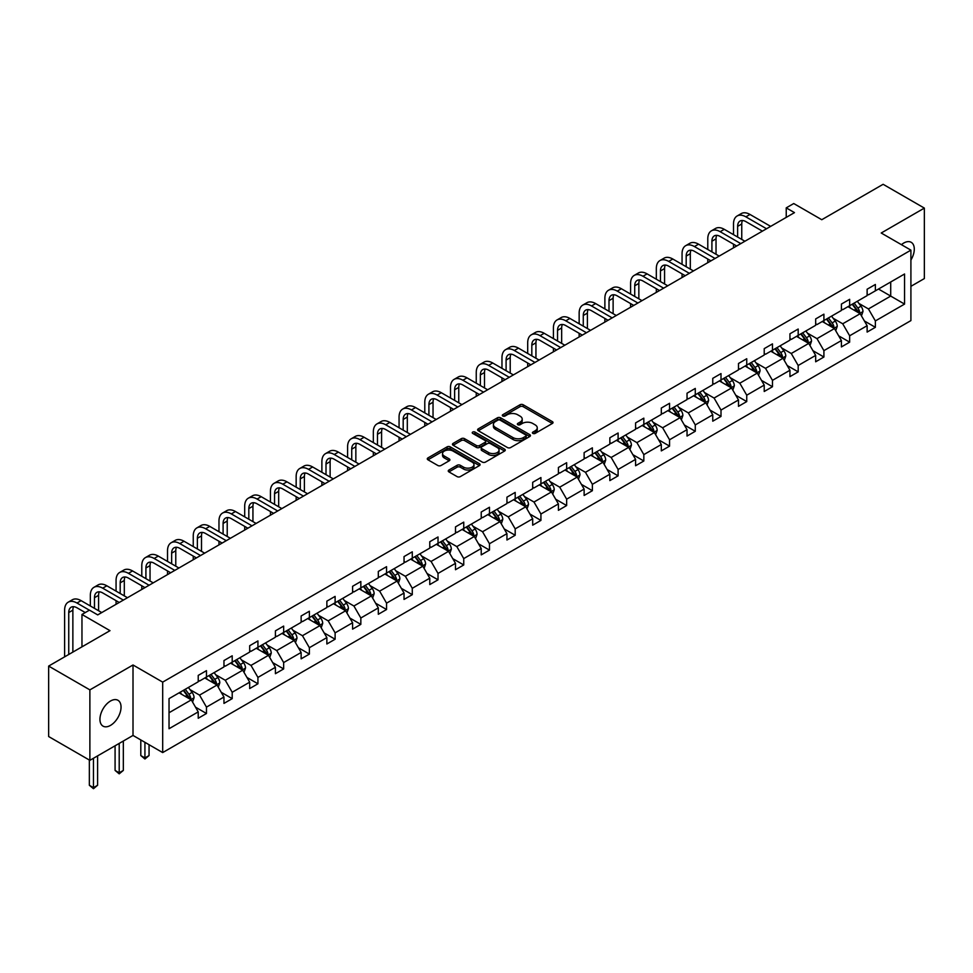 <?xml version="1.0" encoding="UTF-8"?>
<svg xmlns="http://www.w3.org/2000/svg" width="973" height="973" viewBox="0 0 973 973"><rect width="100%" height="100%" fill="white"/><g stroke="black" fill="none" stroke-linecap="round" stroke-linejoin="round"><path stroke-width="1.46" d="M532.888 433.411A1.605 0.924 0 0 0 535.15 433.411L552.348 423.474A2.287 1.326 0 0 0 553.029 422.537A2.287 1.326 0 0 0 552.348 421.613L523.219 404.78A2.287 1.326 0 0 0 519.983 404.78L502.773 414.717A1.605 0.924 0 0 0 502.311 415.374A1.605 0.924 0 0 0 502.773 416.018A1.605 0.924 0 0 0 505.048 416.018L507.274 414.741A7.322 4.233 0 0 1 517.636 414.741L520.056 416.14A7.322 4.233 0 0 1 522.209 419.132A7.322 4.233 0 0 1 520.056 422.124L517.831 423.401A1.605 0.924 0 0 0 517.368 424.058A1.605 0.924 0 0 0 517.831 424.714A1.605 0.924 0 0 0 520.105 424.714L522.331 423.425A7.322 4.233 0 0 1 532.681 423.425L535.114 424.836A7.322 4.233 0 0 1 537.254 427.828A7.322 4.233 0 0 1 535.114 430.808L532.888 432.097A1.605 0.924 0 0 0 532.413 432.754A1.605 0.924 0 0 0 532.888 433.411L532.888 432.097M110.496 725.396A14.923 8.623 120 0 0 120.238 712.248A14.923 8.623 120 0 0 117.952 700.28A14.923 8.623 120 0 0 110.496 701.022A14.923 8.623 120 0 0 100.742 714.182A14.923 8.623 120 0 0 103.029 726.138A14.923 8.623 120 0 0 110.496 725.396M910.91 260.034A14.923 8.623 120 0 0 911.202 242.313A14.923 8.623 120 0 0 903.735 243.043A14.923 8.623 120 0 0 901.436 244.673M910.91 286.33L924.35 278.57L924.35 208.1L883.119 184.298L821.771 219.716L793.737 203.539L786.233 207.869L786.233 217.393M89.881 760.339L133.009 735.442L133.009 664.985L89.881 689.881L89.881 760.339L48.65 736.537L48.65 666.079L109.998 630.662L81.963 614.474L81.963 646.85M89.881 689.881L48.65 666.079M448.918 470.02A2.287 1.326 0 0 0 448.249 470.956A2.287 1.326 0 0 0 448.918 471.893L457.091 476.612A2.287 1.326 0 0 0 460.326 476.612L479.434 465.581A2.287 1.326 0 0 0 480.103 464.644A2.287 1.326 0 0 0 479.434 463.707L450.292 446.887A2.287 1.326 0 0 0 447.057 446.887L427.95 457.918A2.287 1.326 0 0 0 427.281 458.855A2.287 1.326 0 0 0 427.95 459.791L437.826 465.483A2.287 1.326 0 0 0 441.061 465.483L449.234 460.764A2.287 1.326 0 0 0 449.903 459.828A2.287 1.326 0 0 0 449.234 458.903L444.345 456.069A6.118 3.539 0 0 1 442.545 453.576A6.118 3.539 0 0 1 446.327 450.304A6.118 3.539 0 0 1 453.004 451.071L472.185 462.151A6.118 3.539 0 0 1 473.973 464.644A6.118 3.539 0 0 1 470.202 467.916A6.118 3.539 0 0 1 463.525 467.149L460.326 465.301A2.287 1.326 0 0 0 457.091 465.301L448.918 470.02L448.918 471.893L457.091 467.198L457.091 465.301M81.963 614.474L89.467 610.144L97.714 614.9L794.479 212.625L786.233 207.869M133.009 664.985L162.686 682.122L910.91 250.146L910.91 320.604L162.686 752.579L162.686 682.122M924.35 208.1L881.222 233.009L910.91 250.146M507.432 447.544A2.287 1.326 0 0 0 510.667 447.544L529.774 436.512A2.287 1.326 0 0 0 530.443 435.576A2.287 1.326 0 0 0 529.774 434.651L500.633 417.818A2.287 1.326 0 0 0 497.398 417.818L478.29 428.85A2.287 1.326 0 0 0 477.621 429.786A2.287 1.326 0 0 0 478.29 430.723L507.432 447.544M473.352 433.751A1.605 0.924 0 0 1 474.982 433.982L474.982 432.073L504.598 449.173A2.287 1.326 0 0 1 505.267 450.11A2.287 1.326 0 0 1 504.598 451.046L485.503 462.078A2.287 1.326 0 0 1 482.255 462.078L453.126 445.257L453.126 443.384A2.287 1.326 0 0 0 452.457 444.32A2.287 1.326 0 0 0 453.126 445.257M453.126 443.384L461.299 438.665A2.287 1.326 0 0 1 464.535 438.665L476.356 445.488A2.287 1.326 0 0 0 479.592 445.488L485.016 442.35A2.287 1.326 0 0 0 485.685 441.426A2.287 1.326 0 0 0 485.016 440.489L472.708 433.386A1.605 0.924 0 0 1 472.246 432.73A1.605 0.924 0 0 1 473.231 431.878A1.605 0.924 0 0 1 474.982 432.073M169.034 698.638L198.224 681.793L198.224 675.408L206.471 670.652L206.471 677.026L223.96 666.943L223.96 660.558L232.206 655.802L232.206 662.175L249.684 652.08L249.684 645.707L257.93 640.939L257.93 647.325L275.408 637.23L275.408 630.857L283.654 626.089L283.654 632.474L301.131 622.379L301.131 615.994L309.378 611.239L309.378 617.612L326.867 607.529L326.867 601.144L335.113 596.388L335.113 602.761L352.591 592.666L352.591 586.293L360.837 581.526L360.837 587.911L378.315 577.816L378.315 571.443L386.561 566.675L386.561 573.061L404.038 562.966L404.038 556.58L412.284 551.825L412.284 558.198L429.774 548.115L429.774 541.73L438.02 536.974L438.02 543.348L455.498 533.253L455.498 526.88L463.744 522.124L463.744 528.497L481.221 518.402L481.221 512.029L489.468 507.261L489.468 513.647L506.945 503.552L506.945 497.167L515.191 492.411L515.191 498.796L532.681 488.701L532.681 482.316L540.927 477.561L540.927 483.934L558.405 473.851L558.405 467.466L566.651 462.71L566.651 469.083L584.128 458.988L584.128 452.615L592.375 447.848L592.375 454.233L609.852 444.138L609.852 437.765L618.098 432.997L618.098 439.382L635.588 429.288L635.588 422.902L643.834 418.147L643.834 424.52L661.312 414.437L661.312 408.052L669.558 403.296L669.558 409.669L687.035 399.575L687.035 393.201L695.281 388.434L695.281 394.819L712.759 384.724L712.759 378.351L721.005 373.583L721.005 379.969L738.495 369.874L738.495 363.488L746.741 358.733L746.741 365.106L764.219 355.023L764.219 348.638L772.465 343.883L772.465 350.256L789.942 340.161L789.942 333.788L798.188 329.032L798.188 335.405L815.666 325.31L815.666 318.937L823.912 314.17L823.912 320.555L841.402 310.46L841.402 304.075L849.648 299.319L849.648 305.704L867.125 295.61L867.125 289.224L875.372 284.469L875.372 290.842L904.562 273.997L904.562 304.087L875.372 320.932L875.372 327.317L867.125 332.073L867.125 325.7L849.648 335.782L849.648 342.168L841.402 346.923L841.402 340.55L823.912 350.645L823.912 357.018L815.666 361.786L815.666 355.4L798.188 365.495L798.188 371.868L789.942 376.636L789.942 370.251L772.465 380.346L772.465 386.731L764.219 391.487L764.219 385.101L746.741 395.196L746.741 401.581L738.495 406.337L738.495 399.964L721.005 410.059L721.005 416.432L712.759 421.187L712.759 414.814L695.281 424.909L695.281 431.282L687.035 436.05L687.035 429.665L669.558 439.76L669.558 446.133L661.312 450.9L661.312 444.515L643.834 454.61L643.834 460.995L635.588 465.751L635.588 459.378L618.098 469.46L618.098 475.846L609.852 480.601L609.852 474.228L592.375 484.323L592.375 490.696L584.128 495.464L584.128 489.078L566.651 499.173L566.651 505.546L558.405 510.314L558.405 503.929L540.927 514.024L540.927 520.409L532.681 525.165L532.681 518.791L515.191 528.874L515.191 535.259L506.945 540.015L506.945 533.642L489.468 543.737L489.468 550.11L481.221 554.878L481.221 548.492L463.744 558.587L463.744 564.96L455.498 569.728L455.498 563.343L438.02 573.438L438.02 579.823L429.774 584.578L429.774 578.193L412.284 588.288L412.284 594.673L404.038 599.429L404.038 593.056L386.561 603.151L386.561 609.524L378.315 614.279L378.315 607.906L360.837 618.001L360.837 624.374L352.591 629.142L352.591 622.756L335.113 632.851L335.113 639.225L326.867 643.992L326.867 637.607L309.378 647.702L309.378 654.087L301.131 658.843L301.131 652.469L283.654 662.552L283.654 668.938L275.408 673.693L275.408 667.32L257.93 677.415L257.93 683.788L249.684 688.556L249.684 682.17L232.206 692.265L232.206 698.638L223.96 703.406L223.96 697.021L206.471 707.116L206.471 713.501L198.224 718.256L198.224 711.883L169.034 728.728L169.034 698.638M204.829 677.986L217.028 685.028L199.55 695.123L190.003 689.614M199.55 695.123L206.471 707.116M217.028 685.028L223.96 697.021M198.224 680.273L199.55 681.027L206.471 677.026M230.552 663.124L242.751 670.178L225.274 680.273L215.726 674.751M225.274 680.273L232.206 692.265M242.751 670.178L249.684 682.17M223.96 665.41L225.274 666.177L232.206 662.175M256.276 648.273L268.487 655.315L250.998 665.41L241.45 659.901M250.998 665.41L257.93 677.415M268.487 655.315L275.408 667.32M249.684 650.56L250.998 651.326L257.93 647.325M282 633.423L294.211 640.465L276.733 650.56L267.186 645.05M276.733 650.56L283.654 662.552M294.211 640.465L301.131 652.469M275.408 635.71L276.733 636.464L283.654 632.474M307.736 618.573L319.935 625.615L302.457 635.71L292.909 630.2M302.457 635.71L309.378 647.702M319.935 625.615L326.867 637.607M301.131 620.859L302.457 621.613L309.378 617.612M333.459 603.71L345.658 610.764L328.181 620.859L318.633 615.337M328.181 620.859L335.113 632.851M345.658 610.764L352.591 622.756M326.867 605.997L328.181 606.763L335.113 602.761M359.183 588.86L371.394 595.914L353.904 605.997L344.357 600.487M353.904 605.997L360.837 618.001M371.394 595.914L378.315 607.906M352.591 591.146L353.904 591.912L360.837 587.911M384.907 574.009L397.118 581.051L379.64 591.146L370.093 585.637M379.64 591.146L386.561 603.151M397.118 581.051L404.038 593.056M378.315 576.296L379.64 577.062L386.561 573.061M410.642 559.159L422.841 566.201L405.364 576.296L395.816 570.786M405.364 576.296L412.284 588.288M422.841 566.201L429.774 578.193M404.038 561.445L405.364 562.199L412.284 558.198M436.366 544.308L448.565 551.35L431.088 561.445L421.54 555.936M431.088 561.445L438.02 573.438M448.565 551.35L455.498 563.343M429.774 546.583L431.088 547.349L438.02 543.348M462.09 529.446L474.301 536.5L456.811 546.583L447.276 541.073M456.811 546.583L463.744 558.587M474.301 536.5L481.221 548.492M455.498 531.732L456.811 532.499L463.744 528.497M487.814 514.595L500.025 521.637L482.547 531.732L473 526.223M482.547 531.732L489.468 543.737M500.025 521.637L506.945 533.642M481.221 516.882L482.547 517.648L489.468 513.647M513.549 499.745L525.748 506.787L508.271 516.882L498.723 511.372M508.271 516.882L515.191 528.874M525.748 506.787L532.681 518.791M506.945 502.032L508.271 502.786L515.191 498.796M539.273 484.895L551.472 491.937L533.995 502.032L524.447 496.522M533.995 502.032L540.927 514.024M551.472 491.937L558.405 503.929M532.681 487.181L533.995 487.935L540.927 483.934M564.997 470.032L577.208 477.086L559.718 487.181L550.183 481.659M559.718 487.181L566.651 499.173M577.208 477.086L584.128 489.078M558.405 472.319L559.718 473.085L566.651 469.083M590.72 455.182L602.932 462.224L585.454 472.319L575.907 466.809M585.454 472.319L592.375 484.323M602.932 462.224L609.852 474.228M584.128 457.468L585.454 458.234L592.375 454.233M616.456 440.331L628.655 447.373L611.178 457.468L601.63 451.959M611.178 457.468L618.098 469.46M628.655 447.373L635.588 459.378M609.852 442.618L611.178 443.372L618.098 439.382M642.18 425.481L654.379 432.523L636.901 442.618L627.354 437.108M636.901 442.618L643.834 454.61M654.379 432.523L661.312 444.515M635.588 427.767L636.901 428.521L643.834 424.52M667.904 410.618L680.115 417.672L662.625 427.767L653.09 422.246M662.625 427.767L669.558 439.76M680.115 417.672L687.035 429.665M661.312 412.905L662.625 413.671L669.558 409.669M693.627 395.768L705.839 402.822L688.361 412.905L678.813 407.395M688.361 412.905L695.281 424.909M705.839 402.822L712.759 414.814M687.035 398.054L688.361 398.821L695.281 394.819M719.363 380.917L731.562 387.959L714.085 398.054L704.537 392.545M714.085 398.054L721.005 410.059M731.562 387.959L738.495 399.964M712.759 383.204L714.085 383.97L721.005 379.969M745.087 366.067L757.286 373.109L739.808 383.204L730.261 377.694M739.808 383.204L746.741 395.196M757.286 373.109L764.219 385.101M738.495 368.353L739.808 369.108L746.741 365.106M770.811 351.217L783.022 358.259L765.532 368.353L755.997 362.844M765.532 368.353L772.465 380.346M783.022 358.259L789.942 370.251M764.219 353.491L765.532 354.257L772.465 350.256M796.546 336.354L808.745 343.408L791.268 353.491L781.72 347.981M791.268 353.491L798.188 365.495M808.745 343.408L815.666 355.4M789.942 338.64L791.268 339.407L798.188 335.405M822.27 321.504L834.469 328.546L816.992 338.64L807.444 333.131M816.992 338.64L823.912 350.645M834.469 328.546L841.402 340.55M815.666 323.79L816.992 324.556L823.912 320.555M847.994 306.653L860.193 313.695L842.715 323.79L833.168 318.28M842.715 323.79L849.648 335.782M860.193 313.695L867.125 325.7M841.402 308.94L842.715 309.694L849.648 305.704M878.497 289.042L890.709 296.084L868.439 308.94L858.904 303.43M868.439 308.94L875.372 320.932M904.562 304.087L890.709 296.084L890.709 281.988L904.562 273.997M133.009 735.442L162.686 752.579M867.125 294.089L868.439 294.843L875.372 290.842M169.034 712.735L191.304 699.879L179.093 692.837M191.304 699.879L198.224 711.883M864.401 320.981L875.372 327.317M838.677 335.831L849.648 342.168M812.954 350.694L823.912 357.018M787.218 365.544L798.188 371.868M761.494 380.394L772.465 386.731M735.77 395.245L746.741 401.581M710.047 410.095L721.005 416.432M684.311 424.958L695.281 431.282M658.587 439.808L669.558 446.133M632.864 454.659L643.834 460.995M607.14 469.509L618.098 475.846M581.404 484.372L592.375 490.696M555.68 499.222L566.651 505.546M529.957 514.072L540.927 520.409M504.233 528.923L515.191 535.259M478.497 543.785L489.468 550.11M452.773 558.636L463.744 564.96M427.05 573.486L438.02 579.823M401.326 588.337L412.284 594.673M375.59 603.187L386.561 609.524M349.866 618.05L360.837 624.374M324.143 632.9L335.113 639.225M298.419 647.75L309.378 654.087M272.683 662.601L283.654 668.938M246.96 677.463L257.93 683.788M221.236 692.314L232.206 698.638M195.512 707.164L206.471 713.501M533.532 433.63L535.114 432.717A7.322 4.233 0 0 0 537.254 429.725L537.254 427.828M522.209 419.132L522.209 421.041A7.322 4.233 0 0 1 520.056 424.021L518.475 424.946M552.323 423.498L523.219 406.69A2.287 1.326 0 0 0 519.983 406.69L503.418 416.249M529.738 436.536L500.633 419.728A2.287 1.326 0 0 0 497.398 419.728L478.327 430.735M525.724 436.232A1.605 0.924 0 0 0 526.198 435.576A1.605 0.924 0 0 0 525.724 434.931L500.146 420.154A1.605 0.924 0 0 0 497.884 420.154L495.537 421.516A7.322 4.233 0 0 0 493.384 424.508A7.322 4.233 0 0 0 495.537 427.5L513.014 437.595A7.322 4.233 0 0 0 523.377 437.595L525.724 436.232L525.724 438.142A1.605 0.924 0 0 0 526.198 437.485L526.198 435.576M493.384 424.508L493.384 426.405A7.322 4.233 0 0 0 495.537 429.397L495.537 427.5M525.724 438.142L523.377 439.492A7.322 4.233 0 0 1 513.014 439.492L495.537 429.397M453.15 445.269L461.299 440.562L461.299 438.665M485.685 441.426L485.685 443.323A2.287 1.326 0 0 1 485.016 444.26L479.592 447.385A2.287 1.326 0 0 1 476.356 447.385L464.535 440.562A2.287 1.326 0 0 0 461.299 440.562M474.982 433.982L504.573 451.071M488.616 452.567A6.118 3.539 0 0 0 495.293 453.333A6.118 3.539 0 0 0 499.064 450.061A6.118 3.539 0 0 0 497.276 447.568L490.514 443.664A2.287 1.326 0 0 0 487.278 443.664L481.854 446.789A2.287 1.326 0 0 0 481.185 447.726A2.287 1.326 0 0 0 481.854 448.662L488.616 452.567L488.616 454.476A6.118 3.539 0 0 0 495.293 455.242A6.118 3.539 0 0 0 499.064 451.971L499.064 450.061M481.185 447.726L481.185 449.635A2.287 1.326 0 0 0 481.854 450.572L481.854 448.662M488.616 454.476L481.854 450.572M473.973 464.644L473.973 466.554A6.118 3.539 0 0 1 470.202 469.813A6.118 3.539 0 0 1 463.525 469.047L460.326 467.198A2.287 1.326 0 0 0 457.091 467.198M442.545 453.576L442.545 455.473A6.118 3.539 0 0 0 444.345 457.979L444.345 456.069M449.234 458.903L449.234 460.764L444.345 457.979M479.397 465.593L450.292 448.796A2.287 1.326 0 0 0 447.057 448.796L427.986 459.803M861.446 315.872L862.966 311.494A6.179 3.564 -120 0 0 860.996 306.227L857.298 301.277M850.657 308.186L849.052 306.045M859.281 313.172L859.633 311.749A6.179 3.564 -120 0 0 857.858 308.04L854.16 303.089M852.616 303.99L856.69 309.426A3.15 1.812 60 0 1 857.262 310.387L859.633 311.749M852.178 304.233L855.887 309.171A6.179 3.564 60 0 1 857.42 312.09M733.508 234.651L733.508 223.985A17.49 10.095 60 0 1 737.133 215.982L741.256 213.598A17.49 10.095 60 0 1 750.001 214.461L770.652 226.381M737.133 215.982A17.49 10.095 60 0 1 745.877 216.845L766.529 228.764M762.406 231.148L745.877 221.613A11.664 6.738 -120 0 0 740.052 221.029A11.664 6.738 -120 0 0 737.631 226.368L737.631 237.035M742.484 220.494A11.664 6.738 -120 0 0 741.754 223.985L741.754 239.407M733.508 247.823L733.508 244.174M835.722 330.723L837.242 326.344A6.179 3.564 -120 0 0 835.272 321.078L831.562 316.14M824.922 323.036L823.316 320.895M833.557 328.023L833.91 326.6A6.179 3.564 -120 0 0 832.134 322.89L828.437 317.94M826.88 318.84L830.954 324.277A3.15 1.812 60 0 1 831.526 325.237L833.91 326.6M826.454 319.083L830.151 324.033A6.179 3.564 60 0 1 831.696 326.952M809.998 345.573L811.518 341.195A6.179 3.564 -120 0 0 809.536 335.928L805.839 330.99M799.198 337.899L797.592 335.746M807.833 342.873L808.174 341.462A6.179 3.564 -120 0 0 806.41 337.74L802.701 332.802M801.156 333.69L805.23 339.127A3.15 1.812 60 0 1 805.802 340.088L808.174 341.462M800.73 333.946L804.428 338.884A6.179 3.564 60 0 1 805.972 341.803M707.785 249.502L707.785 238.835A17.49 10.095 60 0 1 711.409 230.832L715.532 228.448A17.49 10.095 60 0 1 724.277 229.324L744.917 241.243M711.409 230.832A17.49 10.095 60 0 1 720.154 231.696L740.794 243.615M736.67 245.999L720.154 236.463A11.664 6.738 -120 0 0 714.316 235.88A11.664 6.738 -120 0 0 711.908 241.219L711.908 251.885M716.76 235.344A11.664 6.738 -120 0 0 716.031 238.835L716.031 254.269M707.785 262.686L707.785 259.025M682.061 264.352L682.061 253.698A17.49 10.095 60 0 1 685.685 245.683L689.796 243.311A17.49 10.095 60 0 1 698.553 244.174L719.193 256.094M685.685 245.683A17.49 10.095 60 0 1 694.43 246.558L715.07 258.477M710.947 260.849L694.43 251.314A11.664 6.738 -120 0 0 688.592 250.73A11.664 6.738 -120 0 0 686.184 256.069L686.184 266.736M691.037 250.195A11.664 6.738 -120 0 0 690.307 253.698L690.307 269.12M682.061 277.536L682.061 273.875M784.274 360.424L785.783 356.045A6.179 3.564 -120 0 0 783.812 350.791L780.115 345.841M773.474 352.749L771.869 350.608M782.11 357.736L782.45 356.313A6.179 3.564 -120 0 0 780.687 352.591L776.977 347.653M775.432 348.541L779.507 353.99A3.15 1.812 60 0 1 780.078 354.938L782.45 356.313M774.995 348.796L778.704 353.734A6.179 3.564 60 0 1 780.249 356.653M656.325 279.215L656.325 268.548A17.49 10.095 60 0 1 659.949 260.545L664.072 258.161A17.49 10.095 60 0 1 672.817 259.025L693.469 270.944M659.949 260.545A17.49 10.095 60 0 1 668.694 261.409L689.346 273.328M685.223 275.712L668.694 266.164A11.664 6.738 -120 0 0 662.868 265.593A11.664 6.738 -120 0 0 660.448 270.932L660.448 281.586M665.301 265.045A11.664 6.738 -120 0 0 664.571 268.548L664.571 283.97M656.325 292.387L656.325 288.738M758.539 375.286L760.059 370.895A6.179 3.564 -120 0 0 758.089 365.641L754.391 360.691M747.75 367.599L746.145 365.459M756.374 372.586L756.726 371.163A6.179 3.564 -120 0 0 754.951 367.441L751.253 362.503M749.709 363.403L753.783 368.84A3.15 1.812 60 0 1 754.355 369.789L756.726 371.163M749.271 363.647L752.98 368.585A6.179 3.564 60 0 1 754.513 371.504M630.601 294.065L630.601 283.398A17.49 10.095 60 0 1 634.226 275.395L638.349 273.012A17.49 10.095 60 0 1 647.094 273.875L667.746 285.794M634.226 275.395A17.49 10.095 60 0 1 642.971 276.259L663.622 288.178M659.499 290.562L642.971 281.015A11.664 6.738 -120 0 0 637.145 280.443A11.664 6.738 -120 0 0 634.724 285.782L634.724 296.449M639.577 279.908A11.664 6.738 -120 0 0 638.847 283.398L638.847 298.82M630.601 307.237L630.601 303.588M732.815 390.137L734.335 385.758A6.179 3.564 -120 0 0 732.365 380.492L728.655 375.554M722.015 382.45L720.409 380.309M730.65 387.436L731.003 386.013A6.179 3.564 -120 0 0 729.227 382.304L725.53 377.354M723.973 378.254L728.047 383.69A3.15 1.812 60 0 1 728.619 384.651L731.003 386.013M723.547 378.497L727.245 383.447A6.179 3.564 60 0 1 728.789 386.366M604.878 308.915L604.878 298.249A17.49 10.095 60 0 1 608.502 290.246L612.625 287.862A17.49 10.095 60 0 1 621.37 288.738L642.01 300.657M608.502 290.246A17.49 10.095 60 0 1 617.247 291.109L637.887 303.029M633.764 305.413L617.247 295.877A11.664 6.738 -120 0 0 611.409 295.293A11.664 6.738 -120 0 0 609.001 300.633L609.001 311.299M613.854 294.758A11.664 6.738 -120 0 0 613.124 298.249L613.124 313.683M604.878 322.099L604.878 318.439M707.091 404.987L708.612 400.608A6.179 3.564 -120 0 0 706.629 395.342L702.932 390.404M696.291 397.3L694.686 395.16M704.926 402.287L705.267 400.876A6.179 3.564 -120 0 0 703.503 397.154L699.794 392.216M698.249 393.104L702.324 398.541A3.15 1.812 60 0 1 702.895 399.502L705.267 400.876M697.823 393.36L701.521 398.298A6.179 3.564 60 0 1 703.065 401.217M579.154 323.766L579.154 313.111A17.49 10.095 60 0 1 582.766 305.096L586.889 302.725A17.49 10.095 60 0 1 595.646 303.588L616.286 315.507M582.766 305.096A17.49 10.095 60 0 1 591.523 305.96L612.163 317.891M608.04 320.263L591.523 310.728A11.664 6.738 -120 0 0 585.685 310.144A11.664 6.738 -120 0 0 583.277 315.483L583.277 326.15M588.13 309.609A11.664 6.738 -120 0 0 587.4 313.111L587.4 328.533M579.154 336.95L579.154 333.289M681.368 419.837L682.876 415.459A6.179 3.564 -120 0 0 680.905 410.192L677.208 405.255M670.567 412.163L668.962 410.01M679.203 417.137L679.543 415.726A6.179 3.564 -120 0 0 677.78 412.005L674.07 407.067M672.525 407.955L676.6 413.403A3.15 1.812 60 0 1 677.172 414.352L679.543 415.726M672.088 408.21L675.797 413.148A6.179 3.564 60 0 1 677.342 416.067M553.418 338.628L553.418 327.962A17.49 10.095 60 0 1 557.043 319.947L561.166 317.575A17.49 10.095 60 0 1 569.91 318.439L590.562 330.358M557.043 319.947A17.49 10.095 60 0 1 565.787 320.822L586.439 332.742M582.316 335.126L565.787 325.578A11.664 6.738 -120 0 0 559.962 325.006A11.664 6.738 -120 0 0 557.541 330.346L557.541 341M562.394 324.459A11.664 6.738 -120 0 0 561.664 327.962L561.664 343.384M553.418 351.8L553.418 348.139M655.632 434.7L657.152 430.309A6.179 3.564 -120 0 0 655.182 425.055L651.484 420.105M644.844 427.013L643.238 424.873M653.467 432L653.82 430.577A6.179 3.564 -120 0 0 652.044 426.855L648.346 421.917M646.802 422.817L650.876 428.254A3.15 1.812 60 0 1 651.448 429.202L653.82 430.577M646.364 423.06L650.073 427.998A6.179 3.564 60 0 1 651.606 430.917M527.694 353.479L527.694 342.812A17.49 10.095 60 0 1 531.319 334.809L535.442 332.425A17.49 10.095 60 0 1 544.187 333.289L564.839 345.208M531.319 334.809A17.49 10.095 60 0 1 540.064 335.673L560.716 347.592M556.592 349.976L540.064 340.428A11.664 6.738 -120 0 0 534.238 339.857A11.664 6.738 -120 0 0 531.817 345.196L531.817 355.863M536.67 339.322A11.664 6.738 -120 0 0 535.941 342.812L535.941 358.234M527.694 366.651L527.694 363.002M629.908 449.55L631.428 445.172A6.179 3.564 -120 0 0 629.458 439.905L625.748 434.967M619.108 441.864L617.502 439.723M627.743 446.85L628.096 445.427A6.179 3.564 -120 0 0 626.32 441.718L622.623 436.768M621.066 437.668L625.14 443.104A3.15 1.812 60 0 1 625.712 444.065L628.096 445.427M620.64 437.911L624.338 442.861A6.179 3.564 60 0 1 625.882 445.78M501.971 368.329L501.971 357.663A17.49 10.095 60 0 1 505.595 349.66L509.718 347.276A17.49 10.095 60 0 1 518.463 348.139L539.103 360.071M505.595 349.66A17.49 10.095 60 0 1 514.34 350.523L534.98 362.442M530.857 364.826L514.34 355.291A11.664 6.738 -120 0 0 508.502 354.707A11.664 6.738 -120 0 0 506.094 360.046L506.094 370.713M510.947 354.172A11.664 6.738 -120 0 0 510.217 357.663L510.217 373.085M501.971 381.513L501.971 377.852M604.184 464.401L605.705 460.022A6.179 3.564 -120 0 0 603.722 454.756L600.025 449.818M593.384 456.714L591.779 454.573M602.019 461.701L602.36 460.278A6.179 3.564 -120 0 0 600.596 456.568L596.887 451.618M595.342 452.518L599.417 457.955A3.15 1.812 60 0 1 599.988 458.915L602.36 460.278M594.917 452.761L598.614 457.711A6.179 3.564 60 0 1 600.159 460.63M476.247 383.18L476.247 372.525A17.49 10.095 60 0 1 479.859 364.51L483.982 362.126A17.49 10.095 60 0 1 492.739 363.002L513.379 374.921M479.859 364.51A17.49 10.095 60 0 1 488.616 365.374L509.256 377.293M505.133 379.677L488.616 370.141A11.664 6.738 -120 0 0 482.778 369.558A11.664 6.738 -120 0 0 480.37 374.897L480.37 385.563M485.223 369.022A11.664 6.738 -120 0 0 484.493 372.525L484.493 387.947M476.247 396.364L476.247 392.703M578.461 479.251L579.969 474.873A6.179 3.564 -120 0 0 577.998 469.606L574.301 464.668M567.66 471.577L566.055 469.424M576.296 476.551L576.636 475.14A6.179 3.564 -120 0 0 574.873 471.419L571.163 466.481M569.619 467.368L573.693 472.805A3.15 1.812 60 0 1 574.265 473.766L576.636 475.14M569.181 467.624L572.89 472.562A6.179 3.564 60 0 1 574.423 475.481M450.511 398.042L450.511 387.376A17.49 10.095 60 0 1 454.136 379.361L458.259 376.989A17.49 10.095 60 0 1 467.004 377.852L487.655 389.772M454.136 379.361A17.49 10.095 60 0 1 462.88 380.236L483.532 392.155M479.409 394.527L462.88 384.992A11.664 6.738 -120 0 0 457.055 384.42A11.664 6.738 -120 0 0 454.634 389.747L454.634 400.414M459.487 383.873A11.664 6.738 -120 0 0 458.757 387.376L458.757 402.798M450.511 411.214L450.511 407.553M552.725 494.102L554.245 489.723A6.179 3.564 -120 0 0 552.275 484.469L548.577 479.519M541.937 486.427L540.331 484.286M550.56 491.414L550.913 489.991A6.179 3.564 -120 0 0 549.137 486.269L545.439 481.331M543.895 482.219L547.969 487.668A3.15 1.812 60 0 1 548.541 488.616L550.913 489.991M543.457 482.474L547.167 487.412A6.179 3.564 60 0 1 548.699 490.331M424.787 412.893L424.787 402.226A17.49 10.095 60 0 1 428.412 394.223L432.535 391.839A17.49 10.095 60 0 1 441.28 392.703L461.932 404.622M428.412 394.223A17.49 10.095 60 0 1 437.157 395.087L457.809 407.006M453.686 409.39L437.157 399.842A11.664 6.738 -120 0 0 431.331 399.271A11.664 6.738 -120 0 0 428.911 404.61L428.911 415.264M433.763 398.735A11.664 6.738 -120 0 0 433.034 402.226L433.034 417.648M424.787 426.065L424.787 422.416M527.001 508.964L528.521 504.586A6.179 3.564 -120 0 0 526.551 499.319L522.842 494.369M516.201 501.277L514.595 499.137M524.836 506.264L525.189 504.841A6.179 3.564 -120 0 0 523.413 501.131L519.716 496.181M518.159 497.081L522.233 502.518A3.15 1.812 60 0 1 522.805 503.479L525.189 504.841M517.733 497.325L521.431 502.263A6.179 3.564 60 0 1 522.975 505.182M399.064 427.743L399.064 417.076A17.49 10.095 60 0 1 402.688 409.074L406.811 406.69A17.49 10.095 60 0 1 415.556 407.553L436.196 419.472M402.688 409.074A17.49 10.095 60 0 1 411.433 409.937L432.073 421.856M427.95 424.24L411.433 414.705A11.664 6.738 -120 0 0 405.595 414.121A11.664 6.738 -120 0 0 403.187 419.46L403.187 430.127M408.04 413.586A11.664 6.738 -120 0 0 407.31 417.076L407.31 432.499M399.064 440.915L399.064 437.266M501.277 523.815L502.798 519.436A6.179 3.564 -120 0 0 500.815 514.17L497.118 509.232M490.477 516.128L488.872 513.987M499.113 521.114L499.453 519.691A6.179 3.564 -120 0 0 497.69 515.982L493.98 511.032M492.435 511.932L496.51 517.368A3.15 1.812 60 0 1 497.081 518.329L499.453 519.691M492.01 512.175L495.707 517.125A6.179 3.564 60 0 1 497.252 520.044M373.34 442.593L373.34 431.927A17.49 10.095 60 0 1 376.952 423.924L381.075 421.54A17.49 10.095 60 0 1 389.832 422.416L410.472 434.335M376.952 423.924A17.49 10.095 60 0 1 385.709 424.787L406.349 436.707M402.226 439.091L385.709 429.555A11.664 6.738 -120 0 0 379.871 428.971A11.664 6.738 -120 0 0 377.463 434.311L377.463 444.977M382.316 428.436A11.664 6.738 -120 0 0 381.586 431.927L381.586 447.361M373.34 455.778L373.34 452.117M475.554 538.665L477.062 534.286A6.179 3.564 -120 0 0 475.092 529.02L471.394 524.082M464.753 530.99L463.148 528.838M473.389 535.965L473.729 534.554A6.179 3.564 -120 0 0 471.966 530.832L468.256 525.894M466.712 526.782L470.786 532.219A3.15 1.812 60 0 1 471.358 533.18L473.729 534.554M466.274 527.038L469.983 531.976A6.179 3.564 60 0 1 471.516 534.895M347.604 457.444L347.604 446.789A17.49 10.095 60 0 1 351.229 438.774L355.352 436.403A17.49 10.095 60 0 1 364.097 437.266L384.749 449.185M351.229 438.774A17.49 10.095 60 0 1 359.974 439.65L380.625 451.569M376.502 453.941L359.974 444.406A11.664 6.738 -120 0 0 354.148 443.822A11.664 6.738 -120 0 0 351.727 449.161L351.727 459.828M356.58 443.287A11.664 6.738 -120 0 0 355.85 446.789L355.85 462.211M347.604 470.628L347.604 466.967M449.818 553.515L451.338 549.137A6.179 3.564 -120 0 0 449.368 543.883L445.67 538.933M439.03 545.841L437.424 543.7M447.653 550.827L448.006 549.404A6.179 3.564 -120 0 0 446.23 545.683L442.533 540.745M440.988 541.633L445.062 547.081A3.15 1.812 60 0 1 445.634 548.03L448.006 549.404M440.55 541.888L444.26 546.826A6.179 3.564 60 0 1 445.792 549.745M321.881 472.306L321.881 461.64A17.49 10.095 60 0 1 325.505 453.637L329.628 451.253A17.49 10.095 60 0 1 338.373 452.117L359.025 464.036M325.505 453.637A17.49 10.095 60 0 1 334.25 454.5L354.902 466.42M350.779 468.804L334.25 459.256A11.664 6.738 -120 0 0 328.424 458.684A11.664 6.738 -120 0 0 326.004 464.024L326.004 474.678M330.856 458.137A11.664 6.738 -120 0 0 330.127 461.64L330.127 477.062M321.881 485.478L321.881 481.83M424.094 568.378L425.615 563.987A6.179 3.564 -120 0 0 423.644 558.733L419.935 553.783M413.294 560.691L411.688 558.551M421.929 565.678L422.282 564.255A6.179 3.564 -120 0 0 420.506 560.533L416.809 555.595M415.252 556.495L419.327 561.932A3.15 1.812 60 0 1 419.898 562.88L422.282 564.255M414.826 556.738L418.524 561.676A6.179 3.564 60 0 1 420.068 564.595M296.157 487.157L296.157 476.49A17.49 10.095 60 0 1 299.781 468.487L303.904 466.103A17.49 10.095 60 0 1 312.649 466.967L333.289 478.886M299.781 468.487A17.49 10.095 60 0 1 308.526 469.351L329.166 481.27M325.043 483.654L308.526 474.106A11.664 6.738 -120 0 0 302.688 473.535A11.664 6.738 -120 0 0 300.28 478.874L300.28 489.541M305.133 473A11.664 6.738 -120 0 0 304.403 476.49L304.403 491.912M296.157 500.329L296.157 496.68M398.371 583.228L399.891 578.85A6.179 3.564 -120 0 0 397.908 573.584L394.211 568.646M387.57 575.542L385.965 573.401M396.206 580.528L396.546 579.105A6.179 3.564 -120 0 0 394.783 575.396L391.073 570.446M389.528 571.346L393.603 576.782A3.15 1.812 60 0 1 394.174 577.743L396.546 579.105M389.103 571.589L392.8 576.539A6.179 3.564 60 0 1 394.345 579.458M270.433 502.007L270.433 491.341A17.49 10.095 60 0 1 274.045 483.338L278.169 480.954A17.49 10.095 60 0 1 286.926 481.83L307.565 493.749M274.045 483.338A17.49 10.095 60 0 1 282.802 484.201L303.442 496.121M299.319 498.504L282.802 488.969A11.664 6.738 -120 0 0 276.964 488.385A11.664 6.738 -120 0 0 274.556 493.725L274.556 504.391M279.409 487.85A11.664 6.738 -120 0 0 278.679 491.341L278.679 506.775M270.433 515.191L270.433 511.53M372.647 598.079L374.155 593.7A6.179 3.564 -120 0 0 372.185 588.434L368.487 583.496M361.847 590.392L360.241 588.251M370.482 595.379L370.822 593.968A6.179 3.564 -120 0 0 369.059 590.246L365.349 585.308M363.805 586.196L367.879 591.633A3.15 1.812 60 0 1 368.451 592.593L370.822 593.968M363.367 586.451L367.076 591.389A6.179 3.564 60 0 1 368.609 594.308M244.697 516.858L244.697 506.203A17.49 10.095 60 0 1 248.322 498.188L252.445 495.816A17.49 10.095 60 0 1 261.19 496.68L281.842 508.599M248.322 498.188A17.49 10.095 60 0 1 257.067 499.052L277.719 510.983M273.595 513.355L257.067 503.819A11.664 6.738 -120 0 0 251.241 503.236A11.664 6.738 -120 0 0 248.82 508.575L248.82 519.241M253.673 502.7A11.664 6.738 -120 0 0 252.944 506.203L252.944 521.625M244.697 530.042L244.697 526.381M346.911 612.929L348.431 608.551A6.179 3.564 -120 0 0 346.461 603.284L342.751 598.346M336.123 605.255L334.517 603.102M344.746 610.229L345.099 608.818A6.179 3.564 -120 0 0 343.323 605.097L339.626 600.159M338.081 601.046L342.155 606.495A3.15 1.812 60 0 1 342.727 607.444L345.099 608.818M337.643 601.302L341.353 606.24A6.179 3.564 60 0 1 342.885 609.159M218.974 531.72L218.974 521.054A17.49 10.095 60 0 1 222.598 513.039L226.721 510.667A17.49 10.095 60 0 1 235.466 511.53L256.118 523.45M222.598 513.039A17.49 10.095 60 0 1 231.343 513.914L251.995 525.834M247.872 528.217L231.343 518.67A11.664 6.738 -120 0 0 225.517 518.098A11.664 6.738 -120 0 0 223.097 523.438L223.097 534.092M227.95 517.551A11.664 6.738 -120 0 0 227.22 521.054L227.22 536.476M218.974 544.892L218.974 541.231M321.187 627.792L322.708 623.401A6.179 3.564 -120 0 0 320.737 618.147L317.028 613.197M310.387 620.105L308.782 617.964M319.022 625.092L319.363 623.669A6.179 3.564 -120 0 0 317.599 619.947L313.902 615.009M312.345 615.909L316.42 621.346A3.15 1.812 60 0 1 316.991 622.294L319.363 623.669M311.919 616.152L315.617 621.09A6.179 3.564 60 0 1 317.162 624.009M193.25 546.571L193.25 535.904A17.49 10.095 60 0 1 196.874 527.901L200.997 525.517A17.49 10.095 60 0 1 209.742 526.381L230.382 538.3M196.874 527.901A17.49 10.095 60 0 1 205.619 528.765L226.259 540.684M222.136 543.068L205.619 533.52A11.664 6.738 -120 0 0 199.781 532.949A11.664 6.738 -120 0 0 197.373 538.288L197.373 548.954M202.226 532.413A11.664 6.738 -120 0 0 201.496 535.904L201.496 551.326M193.25 559.743L193.25 556.094M295.464 642.642L296.984 638.264A6.179 3.564 -120 0 0 295.001 632.997L291.304 628.059M284.663 634.955L283.058 632.815M293.299 639.942L293.639 638.519A6.179 3.564 -120 0 0 291.876 634.81L288.166 629.859M286.621 630.759L290.696 636.196A3.15 1.812 60 0 1 291.268 637.157L293.639 638.519M286.196 631.003L289.893 635.953A6.179 3.564 60 0 1 291.438 638.872M167.526 561.421L167.526 550.754A17.49 10.095 60 0 1 171.139 542.752L175.262 540.368A17.49 10.095 60 0 1 184.006 541.231L204.658 553.163M171.139 542.752A17.49 10.095 60 0 1 179.896 543.615L200.535 555.534M196.412 557.918L179.896 548.383A11.664 6.738 -120 0 0 174.058 547.799A11.664 6.738 -120 0 0 171.649 553.138L171.649 563.805M176.502 547.264A11.664 6.738 -120 0 0 175.772 550.754L175.772 566.177M167.526 574.605L167.526 570.944M269.74 657.493L271.248 653.114A6.179 3.564 -120 0 0 269.278 647.848L265.58 642.91M258.94 649.806L257.334 647.665M267.575 654.793L267.916 653.37A6.179 3.564 -120 0 0 266.152 649.66L262.442 644.71M260.898 645.61L264.972 651.046A3.15 1.812 60 0 1 265.544 652.007L267.916 653.37M260.46 645.853L264.169 650.803A6.179 3.564 60 0 1 265.702 653.722M141.79 576.271L141.79 565.617A17.49 10.095 60 0 1 145.415 557.602L149.538 555.218A17.49 10.095 60 0 1 158.283 556.094L178.935 568.013M145.415 557.602A17.49 10.095 60 0 1 154.16 558.466L174.812 570.397M170.689 572.769L154.16 563.233A11.664 6.738 -120 0 0 148.334 562.649A11.664 6.738 -120 0 0 145.914 567.989L145.914 578.655M150.766 562.114A11.664 6.738 -120 0 0 150.037 565.617L150.037 581.039M141.79 589.456L141.79 585.795M244.004 672.343L245.524 667.965A6.179 3.564 -120 0 0 243.554 662.698L239.845 657.76M233.216 664.668L231.61 662.516M241.839 669.643L242.192 668.232A6.179 3.564 -120 0 0 240.416 664.51L236.719 659.572M235.174 660.46L239.249 665.897A3.15 1.812 60 0 1 239.82 666.858L242.192 668.232M234.736 660.716L238.446 665.654A6.179 3.564 60 0 1 239.978 668.573M144.928 742.326L144.928 757.943L149.051 755.559L149.051 744.71M149.051 755.559L144.928 758.989L140.805 755.559L140.805 739.942M140.805 755.559L144.928 757.943L144.928 758.989M116.067 591.134L116.067 580.467A17.49 10.095 60 0 1 119.691 572.452L123.814 570.081A17.49 10.095 60 0 1 132.559 570.944L153.211 582.863M119.691 572.452A17.49 10.095 60 0 1 128.436 573.328L149.088 585.247M144.965 587.619L128.436 578.084A11.664 6.738 -120 0 0 122.61 577.512A11.664 6.738 -120 0 0 120.19 582.839L120.19 593.506M125.043 576.965A11.664 6.738 -120 0 0 124.313 580.467L124.313 595.89M116.067 604.306L116.067 600.645M218.28 687.193L219.801 682.815A6.179 3.564 -120 0 0 217.83 677.561L214.121 672.611M207.48 679.519L205.875 677.378M216.115 684.505L216.456 683.082A6.179 3.564 -120 0 0 214.692 679.361L210.995 674.423M209.438 675.311L213.513 680.759A3.15 1.812 60 0 1 214.084 681.708L216.456 683.082M209.013 675.566L212.71 680.504A6.179 3.564 60 0 1 214.255 683.423M119.205 743.408L119.205 772.793L123.328 770.421L123.328 741.037M123.328 770.421L119.205 773.839L115.082 770.421L115.082 745.792M115.082 770.421L119.205 772.793L119.205 773.839M90.343 605.984L90.343 595.318A17.49 10.095 60 0 1 93.967 587.315L98.091 584.931A17.49 10.095 60 0 1 106.835 585.795L127.475 597.714M93.967 587.315A17.49 10.095 60 0 1 102.712 588.179L123.352 600.098M119.229 602.482L102.712 592.934A11.664 6.738 -120 0 0 96.874 592.362A11.664 6.738 -120 0 0 94.466 597.702L94.466 608.356M99.319 591.827A11.664 6.738 -120 0 0 98.589 595.318L98.589 610.74M192.557 702.056L194.077 697.677A6.179 3.564 -120 0 0 192.095 692.411L188.397 687.461M181.756 694.369L180.151 692.229M190.392 699.356L190.732 697.933A6.179 3.564 -120 0 0 188.969 694.223L185.259 689.273M183.715 690.173L187.789 695.61A3.15 1.812 60 0 1 188.361 696.571L190.732 697.933M183.289 690.416L186.986 695.354A6.179 3.564 60 0 1 188.531 698.273M93.469 758.271L93.469 787.656L97.592 785.272L97.592 755.887M97.592 785.272L93.469 788.702L89.346 785.272L89.346 760.035M89.346 785.272L93.469 787.656L93.469 788.702M64.619 656.86L64.619 610.168A17.49 10.095 60 0 1 68.232 602.165L72.355 599.782A17.49 10.095 60 0 1 81.1 600.645L101.751 612.564M68.232 602.165A17.49 10.095 60 0 1 76.976 603.029L89.382 610.193M85.259 612.564L76.976 607.797A11.664 6.738 -120 0 0 71.151 607.213A11.664 6.738 -120 0 0 68.742 612.552L68.742 654.488M73.595 606.678A11.664 6.738 -120 0 0 72.866 610.168L72.866 652.105M535.114 432.717L535.114 430.808M517.831 424.714L517.831 423.401M520.056 424.021L520.056 422.124M502.773 416.018L502.773 414.717M519.983 406.69L519.983 404.78M523.219 406.69L523.219 404.78M552.348 423.474L552.348 421.613M478.29 430.723L478.29 428.85M497.398 419.728L497.398 417.818M500.633 419.728L500.633 417.818M529.774 436.512L529.774 434.651M513.014 439.492L513.014 437.595M523.377 439.492L523.377 437.595M464.535 440.562L464.535 438.665M476.356 447.385L476.356 445.488M479.592 447.385L479.592 445.488M485.016 444.26L485.016 442.35M504.598 451.046L504.598 449.173M460.326 467.198L460.326 465.301M463.525 469.047L463.525 467.149M427.95 459.791L427.95 457.918M447.057 448.796L447.057 446.887M450.292 448.796L450.292 446.887M479.434 465.581L479.434 463.707M859.755 313.44L862.929 311.603M857.858 308.04L860.996 306.227M854.124 310.192L855.887 309.171M750.001 214.461L745.877 216.845M741.754 223.985L737.631 226.368M834.031 328.29L837.206 326.466M832.134 322.89L835.272 321.078M828.4 325.043L830.151 324.033M808.295 343.141L811.47 341.316M806.41 337.74L809.536 335.928M802.676 339.893L804.428 338.884M724.277 229.324L720.154 231.696M716.031 238.835L711.908 241.219M698.553 244.174L694.43 246.558M690.307 253.698L686.184 256.069M782.572 358.003L785.746 356.167M780.687 352.591L783.812 350.791M776.94 354.756L778.704 353.734M672.817 259.025L668.694 261.409M664.571 268.548L660.448 270.932M756.848 372.854L760.022 371.017M754.951 367.441L758.089 365.641M751.217 369.606L752.98 368.585M647.094 273.875L642.971 276.259M638.847 283.398L634.724 285.782M731.124 387.704L734.299 385.867M729.227 382.304L732.365 380.492M725.493 384.457L727.245 383.447M621.37 288.738L617.247 291.109M613.124 298.249L609.001 300.633M705.389 402.554L708.563 400.73M703.503 397.154L706.629 395.342M699.769 399.307L701.521 398.298M595.646 303.588L591.523 305.96M587.4 313.111L583.277 315.483M679.665 417.417L682.839 415.58M677.78 412.005L680.905 410.192M674.034 414.17L675.797 413.148M569.91 318.439L565.787 320.822M561.664 327.962L557.541 330.346M653.941 432.267L657.116 430.431M652.044 426.855L655.182 425.055M648.31 429.02L650.073 427.998M544.187 333.289L540.064 335.673M535.941 342.812L531.817 345.196M628.217 447.118L631.392 445.281M626.32 441.718L629.458 439.905M622.586 443.87L624.338 442.861M518.463 348.139L514.34 350.523M510.217 357.663L506.094 360.046M602.482 461.968L605.656 460.144M600.596 456.568L603.722 454.756M596.863 458.721L598.614 457.711M492.739 363.002L488.616 365.374M484.493 372.525L480.37 374.897M576.758 476.831L579.932 474.994M574.873 471.419L577.998 469.606M571.127 473.571L572.89 472.562M467.004 377.852L462.88 380.236M458.757 387.376L454.634 389.747M551.034 491.681L554.209 489.845M549.137 486.269L552.275 484.469M545.403 488.434L547.167 487.412M441.28 392.703L437.157 395.087M433.034 402.226L428.911 404.61M525.311 506.532L528.485 504.695M523.413 501.131L526.551 499.319M519.679 503.284L521.431 502.263M415.556 407.553L411.433 409.937M407.31 417.076L403.187 419.46M499.575 521.382L502.749 519.558M497.69 515.982L500.815 514.17M493.956 518.135L495.707 517.125M389.832 422.416L385.709 424.787M381.586 431.927L377.463 434.311M473.851 536.232L477.025 534.408M471.966 530.832L475.092 529.02M468.22 532.985L469.983 531.976M364.097 437.266L359.974 439.65M355.85 446.789L351.727 449.161M448.127 551.095L451.302 549.259M446.23 545.683L449.368 543.883M442.496 547.848L444.26 546.826M338.373 452.117L334.25 454.5M330.127 461.64L326.004 464.024M422.391 565.945L425.578 564.109M420.506 560.533L423.644 558.733M416.772 562.698L418.524 561.676M312.649 466.967L308.526 469.351M304.403 476.49L300.28 478.874M396.668 580.796L399.842 578.959M394.783 575.396L397.908 573.584M391.049 577.548L392.8 576.539M286.926 481.83L282.802 484.201M278.679 491.341L274.556 493.725M370.944 595.646L374.119 593.822M369.059 590.246L372.185 588.434M365.313 592.399L367.076 591.389M261.19 496.68L257.067 499.052M252.944 506.203L248.82 508.575M345.22 610.509L348.395 608.672M343.323 605.097L346.461 603.284M339.589 607.261L341.353 606.24M235.466 511.53L231.343 513.914M227.22 521.054L223.097 523.438M319.485 625.359L322.659 623.523M317.599 619.947L320.737 618.147M313.865 622.112L315.617 621.09M209.742 526.381L205.619 528.765M201.496 535.904L197.373 538.288M293.761 640.21L296.935 638.373M291.876 634.81L295.001 632.997M288.142 636.962L289.893 635.953M184.006 541.231L179.896 543.615M175.772 550.754L171.649 553.138M268.037 655.06L271.212 653.236M266.152 649.66L269.278 647.848M262.406 651.813L264.169 650.803M158.283 556.094L154.16 558.466M150.037 565.617L145.914 567.989M242.313 669.923L245.488 668.086M240.416 664.51L243.554 662.698M236.682 666.663L238.446 665.654M132.559 570.944L128.436 573.328M124.313 580.467L120.19 582.839M216.578 684.773L219.752 682.937M214.692 679.361L217.83 677.561M210.959 681.526L212.71 680.504M106.835 585.795L102.712 588.179M98.589 595.318L94.466 597.702M190.854 699.623L194.028 697.787M188.969 694.223L192.095 692.411M185.235 696.376L186.986 695.354M81.1 600.645L76.976 603.029M72.866 610.168L68.742 612.552"/></g></svg>

